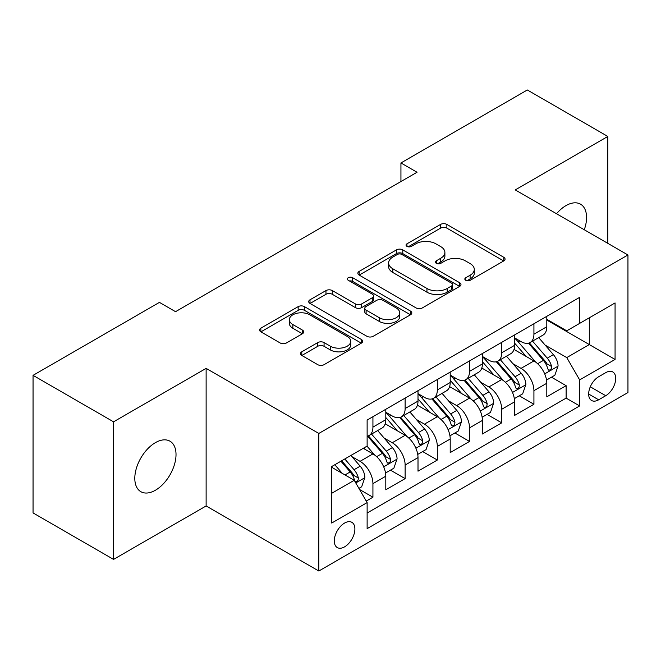 <?xml version="1.0" encoding="UTF-8"?>
<svg xmlns="http://www.w3.org/2000/svg" width="661" height="661" viewBox="0 0 661 661"><rect width="100%" height="100%" fill="white"/><g stroke="black" fill="none" stroke-linecap="round" stroke-linejoin="round"><path stroke-width="0.99" d="M465.749 280.314A3.131 1.809 0 0 0 470.178 280.314L503.756 260.921A4.47 2.578 0 0 0 505.07 259.095A4.47 2.578 0 0 0 503.756 257.278L446.869 224.426A4.47 2.578 0 0 0 440.548 224.426L406.961 243.818A3.131 1.809 0 0 0 406.044 245.091A3.131 1.809 0 0 0 406.961 246.371A3.131 1.809 0 0 0 411.39 246.371L415.736 243.859A14.302 8.254 0 0 1 435.963 243.859L440.705 246.603A14.302 8.254 0 0 1 444.894 252.436A14.302 8.254 0 0 1 440.705 258.277L436.359 260.789A3.131 1.809 0 0 0 435.442 262.062A3.131 1.809 0 0 0 436.359 263.342A3.131 1.809 0 0 0 440.78 263.342L445.126 260.831A14.302 8.254 0 0 1 465.352 260.831L470.095 263.565A14.302 8.254 0 0 1 474.284 269.407A14.302 8.254 0 0 1 470.095 275.249L465.749 277.76A3.131 1.809 0 0 0 464.832 279.033A3.131 1.809 0 0 0 465.749 280.314L465.749 277.76M155.409 490.239A29.142 16.831 120 0 0 174.454 464.559A29.142 16.831 120 0 0 169.984 441.201A29.142 16.831 120 0 0 155.409 442.647A29.142 16.831 120 0 0 136.373 468.327A29.142 16.831 120 0 0 140.843 491.685A29.142 16.831 120 0 0 155.409 490.239M584.274 229.755A29.142 16.831 120 0 0 580.54 204.175A29.142 16.831 120 0 0 565.965 205.621A29.142 16.831 120 0 0 556.512 213.726M344.588 546.854A14.575 8.411 120 0 0 354.106 534.005A14.575 8.411 120 0 0 351.875 522.33A14.575 8.411 120 0 0 344.588 523.049A14.575 8.411 120 0 0 335.069 535.897A14.575 8.411 120 0 0 337.3 547.572A14.575 8.411 120 0 0 344.588 546.854M301.788 351.801A4.47 2.578 0 0 0 300.482 353.627A4.47 2.578 0 0 0 301.788 355.444L317.751 364.665A4.47 2.578 0 0 0 324.072 364.665L361.369 343.133A4.47 2.578 0 0 0 362.682 341.307A4.47 2.578 0 0 0 361.369 339.481L304.481 306.638A4.47 2.578 0 0 0 298.161 306.638L260.864 328.17A4.47 2.578 0 0 0 259.55 329.988A4.47 2.578 0 0 0 260.864 331.814L280.14 342.952A4.47 2.578 0 0 0 286.461 342.952L302.424 333.731A4.47 2.578 0 0 0 303.73 331.905A4.47 2.578 0 0 0 302.424 330.087L292.864 324.559A11.956 6.899 0 0 1 289.361 319.684A11.956 6.899 0 0 1 296.739 313.306A11.956 6.899 0 0 1 309.769 314.801L347.223 336.424A11.956 6.899 0 0 1 350.727 341.307A11.956 6.899 0 0 1 343.348 347.686A11.956 6.899 0 0 1 330.318 346.19L324.072 342.58A4.47 2.578 0 0 0 317.751 342.58L301.788 351.801L301.788 355.444M206.125 368.375L113.552 421.825L33.05 375.349L33.05 512.919L113.552 559.396L206.125 505.954L318.825 571.021L318.825 433.442L206.125 368.375L206.125 505.954M607.823 243.355L607.823 136.455L515.25 189.905L627.95 254.972L318.825 433.442M607.823 136.455L527.321 89.979L400.938 162.953L400.938 181.544M33.05 375.349L159.433 302.383L175.537 311.678L417.041 172.248L400.938 162.953M416.05 307.91A4.47 2.578 0 0 0 422.371 307.91L459.668 286.378A4.47 2.578 0 0 0 460.973 284.552A4.47 2.578 0 0 0 459.668 282.726L402.772 249.883A4.47 2.578 0 0 0 396.451 249.883L359.154 271.415A4.47 2.578 0 0 0 357.849 273.241A4.47 2.578 0 0 0 359.154 275.067L416.05 307.91M349.504 280.991A3.131 1.809 0 0 1 352.677 281.429L352.677 277.711L410.522 311.108A4.47 2.578 0 0 1 411.828 312.934A4.47 2.578 0 0 1 410.522 314.752L373.225 336.284A4.47 2.578 0 0 1 366.905 336.284L310.009 303.44L310.009 299.788A4.47 2.578 0 0 0 308.704 301.614A4.47 2.578 0 0 0 310.009 303.44M310.009 299.788L325.972 290.576A4.47 2.578 0 0 1 332.293 290.576L355.362 303.895A4.47 2.578 0 0 0 361.683 303.895L372.275 297.781A4.47 2.578 0 0 0 373.581 295.963A4.47 2.578 0 0 0 372.275 294.137L348.256 280.264A3.131 1.809 0 0 1 347.339 278.992A3.131 1.809 0 0 1 349.264 277.323A3.131 1.809 0 0 1 352.677 277.711M366.244 501.071L372.928 497.212L359.559 489.495M351.958 456.668L360.047 461.328A18.219 10.518 60 0 1 372.928 483.637L385.801 476.201L385.801 489.776L405.127 478.622L390.469 470.161M384.157 438.078L392.246 442.738A18.219 10.518 60 0 1 405.127 465.047L418.008 457.61L418.008 471.186L437.326 460.031L422.676 451.57M416.356 419.479L424.445 424.147A18.219 10.518 60 0 1 437.326 446.456L450.207 439.02L450.207 452.595L469.525 441.441L454.875 432.98M448.563 400.888L456.644 405.557A18.219 10.518 60 0 1 469.525 427.865L482.406 420.429L482.406 434.004L501.724 422.85L487.074 414.389M480.762 382.298L488.843 386.966A18.219 10.518 60 0 1 501.724 409.275L514.605 401.838L514.605 415.414L533.923 404.259L533.923 390.684A18.219 10.518 -120 0 0 521.042 368.375L512.961 363.707M519.273 395.799L533.923 404.259M385.801 476.201A18.219 10.518 -120 0 0 372.928 453.892L363.261 448.315M418.008 457.61A18.219 10.518 -120 0 0 405.127 435.302L385.214 423.808M450.207 439.02A18.219 10.518 -120 0 0 437.326 416.711L417.413 405.218M482.406 420.429A18.219 10.518 -120 0 0 469.525 398.12L449.612 386.627M514.605 401.838A18.219 10.518 -120 0 0 501.724 379.53L481.811 368.037M605.732 372.655L598.651 376.745A14.121 8.147 120 0 0 589.422 389.189A14.121 8.147 120 0 0 591.587 400.5A14.121 8.147 120 0 0 598.651 399.798L605.732 395.708A14.121 8.147 120 0 0 614.953 383.264A14.121 8.147 120 0 0 612.788 371.953A14.121 8.147 120 0 0 605.732 372.655M318.825 571.021L627.95 392.551L627.95 254.972M331.706 493.304L354.246 480.291L367.128 502.6L367.128 528.635L579.647 405.928L579.647 379.901L566.766 357.593L545.16 345.116M367.128 502.6L331.706 523.049L331.706 466.534L367.128 446.084L367.128 420.057L579.647 297.359L579.647 323.386L615.069 302.936L615.069 359.452L579.647 379.901M385.801 412.249L392.246 415.967A18.219 10.518 60 0 0 401.351 416.876L414.232 409.44A18.219 10.518 -120 0 0 418.008 401.095L418.008 390.684M418.008 393.659L424.445 397.377A18.219 10.518 60 0 0 433.55 398.286L446.431 390.849A18.219 10.518 -120 0 0 450.207 382.504L450.207 372.093M450.207 375.068L456.644 378.786A18.219 10.518 60 0 0 465.749 379.695L478.63 372.259A18.219 10.518 -120 0 0 482.406 363.914L482.406 353.503M482.406 356.477L488.843 360.195A18.219 10.518 60 0 0 497.956 361.104L510.829 353.668A18.219 10.518 -120 0 0 514.605 345.323L514.605 334.912M367.128 513.019L566.122 398.12L566.122 385.669L546.804 396.823L546.804 383.248A18.219 10.518 -120 0 0 533.923 360.939L514.01 349.446M514.605 337.887L521.042 341.605A18.219 10.518 -120 0 0 530.155 342.514A18.219 10.518 -120 0 0 533.923 334.169L533.923 323.758M530.155 342.514L543.036 335.077A18.219 10.518 -120 0 0 546.804 326.732L546.804 316.322M372.928 416.711L372.928 427.122A18.219 10.518 60 0 1 369.152 435.467A18.219 10.518 60 0 1 367.128 436.202M369.152 435.467L382.033 428.031A18.219 10.518 -120 0 0 385.801 419.685L385.801 409.275M405.127 398.12L405.127 408.531A18.219 10.518 60 0 1 401.351 416.876M437.326 379.53L437.326 389.94A18.219 10.518 60 0 1 433.55 398.286M469.525 360.939L469.525 371.35A18.219 10.518 60 0 1 465.749 379.695M501.724 342.348L501.724 352.759A18.219 10.518 60 0 1 497.956 361.104M501.724 409.275L501.724 422.85M469.525 427.865L469.525 441.441M437.326 446.456L437.326 460.031M405.127 465.047L405.127 478.622M372.928 483.637L372.928 497.212M354.246 480.291L331.706 467.277M566.766 357.593L589.306 344.579L589.306 317.809L615.069 302.936M546.804 320.04L615.069 359.452M546.804 319.296L566.766 330.822L579.647 323.386M113.552 421.825L113.552 559.396M551.472 377.208L566.122 385.669M566.122 398.12L579.647 405.928M467.005 280.751L470.095 278.967A14.302 8.254 0 0 0 474.284 273.125L474.284 269.407M444.894 252.436L444.894 256.154A14.302 8.254 0 0 1 440.705 261.996L437.607 263.78M503.699 260.955L446.869 228.144A4.47 2.578 0 0 0 440.548 228.144L408.217 246.809M459.61 286.411L402.772 253.601A4.47 2.578 0 0 0 396.451 253.601L359.22 275.1M451.769 285.833A3.131 1.809 0 0 0 452.678 284.552A3.131 1.809 0 0 0 451.769 283.28L401.83 254.444A3.131 1.809 0 0 0 397.401 254.444L392.816 257.088A14.302 8.254 0 0 0 388.627 262.929A14.302 8.254 0 0 0 392.816 268.771L426.956 288.477A14.302 8.254 0 0 0 447.183 288.477L451.769 285.833L451.769 289.551A3.131 1.809 0 0 0 452.678 288.27L452.678 284.552M388.627 262.929L388.627 266.647A14.302 8.254 0 0 0 392.816 272.489L392.816 268.771M451.769 289.551L447.183 292.195A14.302 8.254 0 0 1 426.956 292.195L392.816 272.489M310.067 303.473L325.972 294.294L325.972 290.576M373.581 295.963L373.581 299.681A4.47 2.578 0 0 1 372.275 301.499L361.683 307.613A4.47 2.578 0 0 1 355.362 307.613L332.293 294.294A4.47 2.578 0 0 0 325.972 294.294M352.677 281.429L410.456 314.793M379.307 317.718A11.956 6.899 0 0 0 392.337 319.213A11.956 6.899 0 0 0 399.715 312.835A11.956 6.899 0 0 0 396.22 307.96L383.016 300.342A4.47 2.578 0 0 0 376.696 300.342L366.111 306.448A4.47 2.578 0 0 0 364.806 308.274A4.47 2.578 0 0 0 366.111 310.1L379.307 317.718L379.307 321.436A11.956 6.899 0 0 0 392.337 322.932A11.956 6.899 0 0 0 399.715 316.553L399.715 312.835M364.806 308.274L364.806 311.992A4.47 2.578 0 0 0 366.111 313.818L366.111 310.1M379.307 321.436L366.111 313.818M350.727 341.307L350.727 345.025A11.956 6.899 0 0 1 343.348 351.404A11.956 6.899 0 0 1 330.318 349.909L324.072 346.298A4.47 2.578 0 0 0 317.751 346.298L301.854 355.486M289.361 319.684L289.361 323.403A11.956 6.899 0 0 0 292.864 328.277L292.864 324.559M302.366 333.764L292.864 328.277M361.311 343.166L304.481 310.356A4.47 2.578 0 0 0 298.161 310.356L260.921 331.855M546.531 380.058L554.852 375.258L558.074 365.963A12.072 6.965 -120 0 0 553.373 354.627L538.665 337.597M535.716 362.121L518.265 341.919A34.835 20.111 -120 0 0 514.605 338.085M526.148 356.453L516.39 345.149A28.919 16.699 -120 0 0 514.605 343.208M528.511 343.166L543.392 360.394A12.072 6.965 60 0 1 547.696 368.706L548.572 370.135L550.2 369.904L551.299 368.582L551.563 366.475A12.072 6.965 -120 0 0 547.258 358.163L532.543 341.126M529.387 342.885L545.375 361.393A6.147 3.553 60 0 1 546.928 363.798L551.563 366.475M514.332 398.649L522.653 393.849L525.875 384.553A12.072 6.965 -120 0 0 521.174 373.217L506.458 356.188M503.517 380.711L486.066 360.509A34.835 20.111 -120 0 0 482.406 356.676M493.949 375.043L484.183 363.74A28.919 16.699 -120 0 0 482.406 361.798M496.312 361.757L511.193 378.984A12.072 6.965 60 0 1 515.497 387.296L516.373 388.726L518.001 388.494L519.092 387.172L519.356 385.066A12.072 6.965 -120 0 0 515.059 376.753L500.344 359.716M497.188 361.476L513.176 379.984A6.147 3.553 60 0 1 514.729 382.389L519.356 385.066M482.133 417.24L490.454 412.439L493.676 403.144A12.072 6.965 -120 0 0 488.975 391.808L474.259 374.779M471.318 399.302L453.867 379.1A34.835 20.111 -120 0 0 450.207 375.266M461.742 393.634L451.984 382.331A28.919 16.699 -120 0 0 450.207 380.389M464.113 380.348L478.994 397.575A12.072 6.965 60 0 1 483.298 405.887L484.174 407.316L485.802 407.085L486.893 405.763L487.157 403.656A12.072 6.965 -120 0 0 482.852 395.344L468.145 378.307M464.989 380.067L480.977 398.575A6.147 3.553 60 0 1 482.522 400.979L487.157 403.656M449.934 435.83L458.255 431.03L461.477 421.735A12.072 6.965 -120 0 0 456.776 410.407L442.06 393.369M439.111 417.892L421.668 397.691A34.835 20.111 -120 0 0 418.008 393.857M429.543 412.224L419.785 400.921A28.919 16.699 -120 0 0 418.008 398.98M431.914 398.938L446.795 416.166A12.072 6.965 60 0 1 451.091 424.478L451.975 425.907L453.603 425.676L454.694 424.354L454.958 422.247A12.072 6.965 -120 0 0 450.653 413.935L435.946 396.897M432.79 398.657L448.778 417.165A6.147 3.553 60 0 1 450.323 419.57L454.958 422.247M417.735 454.421L426.056 449.62L429.27 440.325A12.072 6.965 -120 0 0 424.577 428.997L409.861 411.96M406.912 436.483L389.469 416.281A34.835 20.111 -120 0 0 385.801 412.447M397.344 430.815L387.586 419.512A28.919 16.699 -120 0 0 385.801 417.57M399.707 417.529L414.596 434.756A12.072 6.965 60 0 1 418.892 443.068L419.768 444.498L421.404 444.266L422.495 442.944L422.759 440.837A12.072 6.965 -120 0 0 418.454 432.525L403.747 415.488M400.583 417.248L416.579 435.756A6.147 3.553 60 0 1 418.124 438.16L422.759 440.837M385.537 473.012L393.857 468.211L397.071 458.916A12.072 6.965 -120 0 0 392.37 447.588L377.662 430.551M374.713 455.074L367.012 446.158M365.145 449.406L363.889 447.951M367.508 436.12L382.389 453.347A12.072 6.965 60 0 1 386.693 461.659L387.569 463.088L389.205 462.857L390.296 461.535L390.56 459.428A12.072 6.965 -120 0 0 386.255 451.116L371.54 434.079M368.384 435.839L384.372 454.347A6.147 3.553 60 0 1 385.925 456.751L390.56 459.428M358.915 488.38L361.658 486.802L364.872 477.506A12.072 6.965 -120 0 0 360.171 466.179L350.908 455.454M342.266 473.375L334.813 464.749M332.946 467.996L331.706 466.567M340.927 461.213L350.19 471.937A12.072 6.965 60 0 1 354.494 480.25L355.37 481.679L356.998 481.448L358.097 480.126L358.361 478.019A12.072 6.965 -120 0 0 354.056 469.707L344.794 458.982M341.671 460.783L352.173 472.937A6.147 3.553 60 0 1 353.726 475.342L358.361 478.019M360.047 461.328L372.928 453.892M392.246 442.738L405.127 435.302M424.445 424.147L437.326 416.711M456.644 405.557L469.525 398.12M488.843 386.966L501.724 379.53M521.042 368.375L533.923 360.939M533.923 334.169L546.804 326.732M372.928 427.122L385.801 419.685M405.127 408.531L418.008 401.095M437.326 389.94L450.207 382.504M469.525 371.35L482.406 363.914M501.724 352.759L514.605 345.323M533.923 390.684L546.804 383.248M590.29 386.792L605.732 395.708M588.662 394.03L598.651 399.798M470.095 278.967L470.095 275.249M436.359 263.342L436.359 260.789M440.705 261.996L440.705 258.277M406.961 246.371L406.961 243.818M440.548 228.144L440.548 224.426M446.869 228.144L446.869 224.426M503.756 260.921L503.756 257.278M359.154 275.067L359.154 271.415M396.451 253.601L396.451 249.883M402.772 253.601L402.772 249.883M459.668 286.378L459.668 282.726M426.956 292.195L426.956 288.477M447.183 292.195L447.183 288.477M332.293 294.294L332.293 290.576M355.362 307.613L355.362 303.895M361.683 307.613L361.683 303.895M372.275 301.499L372.275 297.781M410.522 314.752L410.522 311.108M317.751 346.298L317.751 342.58M324.072 346.298L324.072 342.58M330.318 349.909L330.318 346.19M302.424 333.731L302.424 330.087M260.864 331.814L260.864 328.17M298.161 310.356L298.161 306.638M304.481 310.356L304.481 306.638M361.369 343.133L361.369 339.481M544.697 373.87L557.991 366.194M518.265 341.919L519.926 340.96M547.258 358.163L553.373 354.627M537.641 363.715L543.392 360.394M512.49 392.46L525.792 384.785M486.066 360.509L487.727 359.551M515.059 376.753L521.174 373.217M505.434 382.306L511.193 378.984M480.291 411.051L493.593 403.375M453.867 379.1L455.528 378.142M482.852 395.344L488.975 391.808M473.235 400.897L478.994 397.575M448.092 429.642L461.395 421.966M421.668 397.691L423.321 396.732M450.653 413.935L456.776 410.407M441.036 419.487L446.795 416.166M415.893 448.232L429.196 440.557M389.469 416.281L391.122 415.323M418.454 432.525L424.577 428.997M408.837 438.078L414.596 434.756M383.694 466.823L396.997 459.147M386.255 451.116L392.37 447.588M376.638 456.668L382.389 453.347M355.775 482.943L364.789 477.738M354.056 469.707L360.171 466.179M344.984 474.945L350.19 471.937"/></g></svg>
